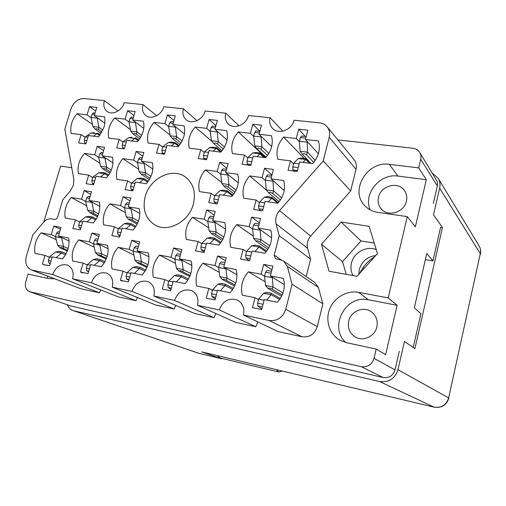 <?xml version="1.0" encoding="UTF-8"?>
<svg xmlns="http://www.w3.org/2000/svg" width="506" height="506" viewBox="0 0 506 506"><rect width="100%" height="100%" fill="white"/><g stroke="black" fill="none" stroke-linecap="round" stroke-linejoin="round"><path stroke-width="0.76" d="M298.685 129.169L296.276 138.467L283.632 137.044C277.655 143.932 275.719 151.338 277.826 159.257L290.488 160.838L288.053 170.256L297.205 171.445L299.634 161.983L312.594 163.609C315.58 160.383 317.604 156.727 318.672 152.641C319.678 148.549 319.577 144.659 318.356 140.965L305.415 139.504L307.819 130.156L298.685 129.169L305.226 136.424M264.505 168.277L262.045 177.606L249.686 175.924C243.759 182.755 241.786 190.18 243.765 198.2L256.137 200.041L253.651 209.478L262.601 210.857L265.081 201.369L277.743 203.254C280.703 200.06 282.721 196.417 283.809 192.318C284.84 188.213 284.783 184.292 283.626 180.547L270.982 178.82L273.43 169.447L264.505 168.277L271.975 175.013M219.648 162.407L217.175 171.502L205.398 169.896C199.649 176.569 197.663 183.811 199.446 191.61L211.223 193.362L208.725 202.564L217.238 203.874L219.737 194.627L231.786 196.423C234.651 193.305 236.631 189.75 237.725 185.759C238.769 181.762 238.762 177.941 237.719 174.298L225.676 172.66L228.149 163.52L219.648 162.407L226.859 168.302M136.127 151.471L133.635 160.13L122.92 158.669C117.493 165.045 115.494 171.939 116.918 179.345L127.638 180.939L125.115 189.687L132.857 190.882L135.38 182.09L146.329 183.716L149.776 178.947L152.028 173.558C153.078 169.757 153.179 166.126 152.319 162.673L141.37 161.18L143.868 152.489L136.127 151.471L142.812 156.164M97.19 146.373L94.692 154.83L84.451 153.438C79.176 159.675 77.171 166.398 78.443 173.621L88.683 175.146L86.153 183.691L93.547 184.829L96.077 176.246L106.532 177.796L109.479 173.849L111.611 169.415L112.8 164.76L112.914 159.422L112.534 157.258L102.085 155.835L104.584 147.341L97.19 146.373L103.616 150.624M252.798 124.217L250.375 133.287L238.332 131.927C232.532 138.657 230.584 145.873 232.482 153.584L244.537 155.089L242.077 164.267L250.793 165.399L253.247 156.177L265.574 157.72C268.465 154.577 270.444 151.009 271.52 147.031C272.538 143.046 272.494 139.251 271.387 135.659L259.072 134.267L261.494 125.153L252.798 124.217L259.882 131.225M209.086 119.505L206.644 128.347L195.164 127.05C189.535 133.628 187.574 140.668 189.288 148.176L200.774 149.612L198.301 158.561L206.6 159.643L209.067 150.649L220.812 152.123C223.614 149.049 225.556 145.57 226.637 141.686C227.668 137.803 227.675 134.109 226.669 130.611L214.936 129.283L217.378 120.396L209.086 119.505L215.935 125.652M167.397 115.001L164.943 123.635L153.988 122.401C148.517 128.828 146.55 135.703 148.081 143.021L159.042 144.387L156.563 153.122L164.482 154.153L166.961 145.38L178.156 146.784L181.629 141.984L183.861 136.595C184.899 132.806 184.962 129.207 184.045 125.792L172.856 124.533L175.304 115.855L167.397 115.001L174.001 120.472M127.588 110.713L125.127 119.138L114.666 117.961C109.34 124.248 107.367 130.959 108.739 138.094L119.214 139.403L116.722 147.929L124.28 148.909L126.772 140.352L137.461 141.686L140.845 136.999L143.053 131.737C144.096 128.037 144.204 124.527 143.375 121.2L132.686 119.992L135.146 111.522L127.588 110.713L133.957 115.621M53.762 226.081L51.182 234.695L41.169 232.811C35.901 239.015 33.832 245.878 34.971 253.386L44.983 255.403L42.377 264.113L43.649 264.701L49.607 265.612L52.213 256.865L62.447 258.927L65.394 254.973L67.551 250.489L68.784 245.739L69.037 241.001L68.645 237.984L58.418 236.062L60.998 227.403L53.762 226.081L60.448 229.25M91.864 233.045L89.284 241.868L78.803 239.895C73.383 246.239 71.321 253.266 72.605 260.969L83.092 263.088L80.486 272.007L88.057 273.582L90.663 264.613L101.377 266.776L104.831 262L107.114 256.536C108.208 252.658 108.36 248.914 107.569 245.315L96.855 243.297L99.435 234.43L91.864 233.045L98.834 236.492M131.769 240.337L129.194 249.382L118.208 247.314C112.636 253.803 110.574 261.001 112.022 268.92L123.009 271.134L120.409 280.286L128.347 281.931L130.946 272.734L142.186 274.998L145.728 270.115L148.043 264.511C149.131 260.533 149.232 256.694 148.359 252.994L137.132 250.875L139.7 241.786L131.769 240.337L139.042 244.113M173.602 247.984L171.041 257.263L159.516 255.094C153.78 261.728 151.724 269.116 153.35 277.25L164.88 279.578L162.287 288.964L162.983 289.293L170.617 290.691L173.21 281.254L185.006 283.632C187.859 280.539 189.858 276.953 190.99 272.879C192.071 268.8 192.122 264.859 191.154 261.045L179.364 258.832L181.926 249.502L173.602 247.984L181.199 252.159M217.523 256.004L214.974 265.53L202.868 263.253C196.954 270.046 194.905 277.63 196.726 285.998L208.839 288.439L206.258 298.078L206.6 298.243L215.018 299.894L217.593 290.204L229.99 292.702C232.937 289.533 234.974 285.858 236.106 281.678C237.175 277.484 237.175 273.43 236.1 269.508L223.715 267.181L226.264 257.605L217.523 256.004L225.448 260.672M84.11 190.598L81.567 199.193L71.327 197.517C66.014 203.773 63.977 210.616 65.217 218.042L75.457 219.851L72.889 228.535L80.283 229.882L82.857 221.154L93.319 223.001L96.703 218.314L98.708 213.76L99.758 209.01L99.79 204.335L99.423 202.115L88.961 200.401L91.504 191.768L84.11 190.598L90.745 194.348M123.078 196.764L120.536 205.569L109.815 203.817C104.35 210.211 102.32 217.219 103.711 224.841L114.438 226.732L111.87 235.638L119.625 237.048L122.186 228.105L133.148 230.04L136.62 225.233L138.897 219.775C139.972 215.904 140.086 212.191 139.239 208.63L128.284 206.84L130.82 197.991L123.078 196.764L129.991 200.888M89.543 106.608L87.076 114.843L77.07 113.711C71.89 119.865 69.91 126.424 71.137 133.388L81.15 134.64L78.658 142.964L85.881 143.906L88.373 135.545L98.594 136.822L104.078 127.101L104.856 123.319L104.881 118.897L104.521 116.81L94.299 115.659L96.766 107.386L89.543 106.608L95.678 111.048M206.701 210.003L204.184 219.256L192.394 217.327C186.6 224.025 184.582 231.394 186.328 239.433L198.131 241.514L195.582 250.881L204.114 252.431L206.657 243.019L218.725 245.157C221.615 242.032 223.614 238.434 224.721 234.373C225.784 230.3 225.796 226.384 224.765 222.627L212.703 220.654L215.221 211.35L206.701 210.003L214.202 215.113M251.646 217.118L249.142 226.618L236.757 224.588C230.787 231.444 228.775 239.009 230.73 247.276L243.127 249.464L240.597 259.078L249.559 260.71L252.089 251.046L264.777 253.291C267.756 250.09 269.799 246.403 270.906 242.229C271.956 238.048 271.912 234.025 270.773 230.154L258.098 228.079L260.59 218.535L251.646 217.118L259.445 222.918M265.163 281.791L248.421 271.83C242.317 278.787 240.28 286.573 242.317 295.188L255.056 297.756L252.494 307.661L261.703 309.564L264.265 299.609L277.307 302.24C280.356 298.995 282.437 295.226 283.562 290.925C284.625 286.617 284.562 282.443 283.373 278.408L270.343 275.953L284.315 284.612M118.05 110.978L104.35 100.612L84.198 98.531C78.05 98.6 73.655 102.016 71.011 108.79L64.838 129.163L73.819 179.219L73.402 185.31L70.302 190.996L62.82 199.756L57.703 216.872C57.007 218.643 55.888 219.49 54.332 219.402L51.41 218.877C48.582 218.497 46.002 219.591 43.68 222.166L32.827 234.879L26.356 256.232C24.788 262.886 26.451 267.446 31.334 269.926L52.687 274.556L99.492 292.803L100.688 289.913M145.216 196.524C142.256 209.174 145.443 218.624 154.779 224.879C167.802 233.045 189.01 221.805 193.362 204.038C196.031 192.356 193.374 183.349 185.405 177.024C172.363 167.031 149.827 178.22 145.216 196.524M378.52 197.283C377.552 201.742 378.469 205.626 381.265 208.946C387.982 217.302 404.294 212.356 406.438 201.141C407.317 197.062 406.59 193.437 404.256 190.256C397.83 181.009 380.74 185.797 378.52 197.283M348.71 321.146C347.445 327.983 349.614 333.264 355.212 336.977C363.068 341.892 374.914 336.433 376.856 326.882C378.026 320.576 376.198 315.542 371.36 311.785C363.517 305.852 350.753 311.196 348.71 321.146M353.005 275.549C350.955 271.697 350.443 267.56 351.455 263.133C353.745 252.469 366.553 245.442 376.255 249.673M358.76 274.416L359.247 269.698C361.758 261.469 367.255 256.738 375.718 255.505M359.823 273.234C363.137 266.32 368.077 260.811 374.63 256.719M42.377 264.113L44.92 265.131M80.486 272.007L82.737 272.943M120.409 280.286L122.262 281.083M162.287 288.964L163.583 289.546M206.258 298.078L206.79 298.331M54.287 278.73L48.721 278.585L28.032 274.125L25.762 281.665C24.623 286.624 25.895 289.976 29.576 291.715L361.265 366.686C367.634 367.445 371.891 364.668 374.035 358.356L376.211 349.077L385.629 354.63L397.102 305.282L388.203 297.92L407.267 216.631L415.356 226.783L426.311 179.681L418.696 167.891L420.726 159.232C421.283 156.689 420.916 154.368 419.626 152.281C418.076 149.972 415.837 148.625 412.909 148.245L337.875 139.903M376.211 349.077L346.528 342.688L340.329 340.405C329.716 334.744 325.048 320.912 329.564 309.292C333.979 297.636 346.787 290.096 358.615 292.354L388.203 297.92M407.267 216.631L377.824 212.337C372.599 211.521 368.254 209.301 364.794 205.67C349.393 190.768 367.299 160.68 389.348 164.349L418.696 167.891M43.718 222.121L60.606 166.113L71.757 167.733M329.058 271.235L357.091 276.282L377.444 253.576L369.133 226.334L341.177 222.045L321.443 244.246L329.058 271.235M306.212 276.573L310.583 259.123L307.597 248.301L276.105 223.892C275.017 219.092 276.168 214.658 279.546 210.578L310.665 236.1C307.572 239.812 306.554 243.879 307.597 248.301M283.657 261.115L314.915 282.538L318.369 287.402L287.351 266.384L283.657 261.115L280.292 259.761L275.416 258.648L274.201 255.132L279.211 235.644L276.105 223.892M317.275 326.636C314.624 334.226 309.564 337.616 302.095 336.806L278.192 331.613L243.43 315.048L269.217 320.519C277.294 321.342 282.803 317.591 285.763 309.267L317.275 326.636L322.891 303.815L318.369 287.402M215.898 313.549L214.032 317.679L194.677 313.473L153.849 296.029L174.538 300.425C178.074 291.614 183.811 288.369 191.749 290.684C196.967 293.663 198.89 298.534 197.517 305.301L235.48 322.341L255.739 326.737L257.997 321.987M174.172 309.021L131.965 291.386L112.25 287.199L155.652 304.998L174.172 309.021L175.746 305.39M137.392 297.509L136.025 300.735L91.396 282.772L72.592 278.781C74.059 272.222 72.396 267.674 67.595 265.138C60.878 263.518 55.907 266.656 52.687 274.556M72.592 278.781L118.296 296.883L136.025 300.735M32.517 270.274L80.397 288.654L99.492 292.803M80.397 288.654L31.334 269.926M327.047 126.683L353.922 159.485C356.148 162.255 356.844 165.525 356.003 169.295L329.21 137.297C330.152 133.192 329.431 129.656 327.047 126.683C325.143 124.495 322.676 123.224 319.647 122.876L294.1 120.238C291.975 129.922 278.471 135.039 272.626 128.505C269.951 125.621 269.122 122.041 270.141 117.759L282.854 131.155M310.665 236.1L350.658 191.002L356.003 169.295M399.291 351.29L395.015 369.886C393.054 375.692 389.12 378.235 383.206 377.508L71.099 306.073L29.576 291.715M67.368 304.814C68.525 307.699 70.442 309.628 73.117 310.589L198.7 353.264L221.312 358.665L201.767 351.917L433.996 407.128L379.576 381.53C388.779 382.688 394.908 378.735 397.963 369.671L404.452 341.436L414.895 348.704L442.453 227.573L440.606 227.302L432.953 260.894L426.773 253.5L414.319 307.812L420.935 313.638L413.212 347.533M419.784 152.546L437.273 181.603L437.462 185.436L433.332 203.418M47.197 278.256L47.798 276.238M432.953 260.894L425.363 259.635M248.421 271.83L261.147 274.227L263.677 264.442L271.943 269.73M263.677 264.442L272.873 266.124L270.343 275.953M131.965 291.386C135.38 282.911 140.826 279.698 148.315 281.734C153.413 284.549 155.253 289.312 153.849 296.029M214.032 317.679L174.538 300.425M197.517 305.301L219.269 309.919C222.95 300.716 229.016 297.458 237.459 300.128C242.766 303.284 244.759 308.255 243.43 315.048M255.739 326.737L219.269 309.919M285.763 309.267L292.076 284.264L287.351 266.384M322.891 303.815L292.076 284.264M310.583 259.123L279.211 235.644M350.658 191.002L323.226 160.965L279.546 210.578M323.226 160.965L329.21 137.297M239.022 125.804L225.733 113.167C224.651 117.613 225.537 121.244 228.383 124.059C234.101 129.821 246.447 124.672 248.554 115.526L270.141 117.759M196.998 120.643L183.387 108.79C182.255 113.35 183.172 117 186.138 119.726C191.685 124.855 203.064 119.72 205.158 111.042L225.733 113.167M156.696 115.697L142.97 104.609C141.794 109.258 142.724 112.895 145.766 115.526C151.117 120.124 161.673 115.033 163.754 106.76L183.387 108.79M104.35 100.612C103.135 105.318 104.065 108.935 107.139 111.465C112.294 115.621 122.148 110.586 124.217 102.667L142.97 104.609M112.25 287.199C113.692 280.558 111.934 275.903 106.987 273.234C99.903 271.425 94.704 274.6 91.396 282.772M374.238 243.07L360.98 240.926L342.53 261.583L346.212 274.322M342.53 261.583L321.443 244.246M360.98 240.926L341.177 222.045M397.102 305.282L368.438 299.805C345.712 294.347 328.305 327.167 345.857 342.53M370.215 209.838C362.827 194.051 379.911 173.134 397.88 176.094L389.348 164.349M426.311 179.681L397.88 176.094M261.147 274.227L264.562 276.308M255.056 297.756L258.515 299.615M249.142 226.618L252.583 229.073M253.392 236.175L236.757 224.588M243.127 249.464L246.574 251.684M258.098 228.079L271.614 237.902M204.184 219.256L207.827 221.653M208.719 227.826L192.394 217.327M198.131 241.514L201.793 243.696M212.703 220.654L225.518 229.186M87.076 114.843L91.093 117.677M92.509 124.457L77.07 113.711M81.15 134.64L85.141 137.29M94.299 115.659L104.868 123.205M120.536 205.569L124.52 207.865M125.488 212.703L109.815 203.817M114.438 226.732L118.461 228.857M128.284 206.84L139.801 213.545M81.567 199.193L85.691 201.445M86.665 205.797L71.327 197.517M75.457 219.851L79.625 221.951M88.961 200.401L99.903 206.442M214.974 265.53L218.605 267.579M219.275 272.31L202.868 263.253M208.839 288.439L212.526 290.28M223.715 267.181L236.897 274.695M171.041 257.263L174.867 259.274L176.411 268.325L178.801 270.976L189.706 276.491M175.576 263.424L159.516 255.094M164.88 279.578L168.764 281.412M179.364 258.832L191.818 265.467M129.194 249.382L133.192 251.374M133.919 255.049L118.208 247.314M123.009 271.134L127.069 272.962M137.132 250.875L148.916 256.814M89.284 241.868L93.439 243.848M94.167 247.13L78.803 239.895M83.092 263.088L87.304 264.91M96.855 243.297L108.031 248.661M51.182 234.695L55.477 236.656M56.198 239.616L41.169 232.811M44.983 255.403L49.335 257.219M58.418 236.062L69.031 240.951M125.127 119.138L129.011 122.054M130.403 129.574L114.666 117.961M119.214 139.403L123.059 142.11M132.686 119.992L143.748 128.41M164.943 123.635L168.669 126.639M170.022 135.051L153.988 122.401M159.042 144.387L162.73 147.157M172.856 124.533L184.431 133.989M206.644 128.347L210.199 131.452M211.818 141.25L195.164 127.05M200.774 149.612L204.272 152.458M214.936 129.283L227.023 140.017M250.375 133.287L253.734 136.506M265.758 157.524L238.332 131.927M244.537 155.089L247.832 158.017M259.072 134.267L271.633 146.569M94.692 154.83L98.721 157.417M99.941 163.236L84.451 153.438M88.683 175.146L92.718 177.555M102.085 155.835L112.99 162.919M133.635 160.13L137.524 162.78M138.72 169.263L122.92 158.669M127.638 180.939L131.522 183.393M141.37 161.18L152.837 169.093M217.175 171.502L220.717 174.304M221.799 182.577L205.398 169.896M211.223 193.362L214.746 195.93M225.676 172.66L238.313 182.824M262.045 177.606L265.384 180.515M266.535 190.193L249.686 175.924M256.137 200.041L259.439 202.672M270.982 178.82L284.195 190.56M296.276 138.467L299.413 141.838M304.308 158.536L283.632 137.044M290.488 160.838L293.543 163.874M305.415 139.504L318.356 153.754M101.225 133.356L95.273 129.251L92.959 126.595L98.866 127.221L98.607 129.65L96.463 128.606L95.273 129.251M94.287 132.661L91.061 132.964L85.28 136.835L84.274 140.213L84.774 142.932L85.894 143.868M93.718 112.946L92.054 114.154L91.055 117.5L92.94 126.513M97.152 117.696L98.866 127.221M102.946 130.143L98.879 127.303M99.676 135.538L96.988 133.698L93.338 136.165M100.207 134.843L97.601 133.053L96.988 133.698M91.055 117.5L97.007 118.176M85.28 136.835L87.892 137.17M102.016 132.015L98.607 129.65M217.131 355.579L220.173 358.001L278.819 371.999L282.24 371.062M276.156 369.614L278.819 371.999M73.117 310.589L199.035 353.34M379.576 381.53L73.958 310.829M397.963 369.671L448.639 397.912L480.295 253.639L439.657 188.143L433.528 214.829L442.453 227.573M439.657 188.143C440.441 184.494 439.91 181.154 438.057 178.125L432.548 173.318M221.312 358.665L222.804 358.627M480.428 254.221C481.061 251.128 480.555 248.225 478.91 245.518C480.434 248.01 480.896 250.717 480.295 253.639L448.639 397.912C446.292 405.047 441.409 408.121 433.996 407.128L201.767 351.917M281.532 296.282L267.914 288.363L265.574 285.536L273.095 286.991L272.146 289.192L269.685 287.996L267.914 288.363M267.687 292.847L266.883 292.392L263.639 293.176L258.629 299.172L257.592 303.183L257.845 306.01L261.817 309.122M266.953 270.4L271.551 271.254L266.953 270.4L265.58 272.241L264.556 276.206L265.574 285.536M272.253 277.136L273.095 286.991M282.962 292.93L273.107 287.079M279.597 299.47L271.159 294.669L266.7 300.102M266.883 292.392L271.108 293.227L271.159 294.669M264.556 276.206L272.12 277.642M258.629 299.172L264.094 300.279M282.127 295.042L272.146 289.192M280.267 298.477L271.108 293.227M267.826 249.35L255.954 241.185L253.645 238.408L260.963 239.559L260.078 241.893L257.662 240.717L255.954 241.185M255.113 245.22L251.729 245.745L246.707 251.178L245.682 255.068L245.954 257.927L249.116 260.735M259.154 224.031L254.891 223.323L253.576 225.018L252.564 228.876L253.639 238.32M260.078 229.522L260.963 239.559M269.698 245.771L260.969 239.648M266.086 251.786L259.053 247.017L254.929 251.552M254.935 245.1L259.053 245.808L259.053 247.017M252.564 228.876L259.932 230.091M246.707 251.178L251.817 252.083M268.692 247.864L260.078 241.893M266.687 251.014L259.053 245.808M222.235 240.394L211.489 233.589L209.155 230.862L216.119 231.957L215.411 234.259L213.058 233.114L211.489 233.589M210.812 237.618L207.22 238.01L201.919 243.241L200.888 247.029L201.23 249.831L204.171 252.216M210.357 216.157L208.826 217.751L207.808 221.508L209.142 230.774M214.961 222.159L216.119 231.957M223.854 237.017L216.132 232.045M220.439 243.12L214.196 239.224L209.832 243.582M210.464 237.396L214.386 238.079L214.196 239.224M207.808 221.508L214.822 222.665M201.919 243.241L206.385 244.031M222.95 239.066L215.411 234.259M221.059 242.26L214.386 238.079M137.183 224.177L128.676 219.433L126.304 216.802L132.635 217.801L132.249 220.04L129.998 218.953L128.676 219.433M128.239 223.386L127.638 223.057L124.356 223.608L118.568 228.472L117.537 232.077L118.006 234.771L119.89 236.106M127.202 202.735L125.539 204.228L124.508 207.802L126.285 216.72M131.01 208.428L132.635 217.801M138.461 221.166L132.648 217.884M135.355 227.27L130.7 224.715L125.937 228.763M127.638 223.057L131.212 223.677L130.7 224.715M124.508 207.802L130.89 208.851M118.568 228.472L121.914 229.06M137.695 223.095L132.249 220.04M135.987 226.315L131.212 223.677M97.5 216.777L90.055 212.83L87.671 210.249L93.718 211.198L93.471 213.412L91.263 212.343L90.055 212.83M89.695 216.726L89.018 216.372L85.716 216.897L79.733 221.584L78.696 225.107L79.221 227.757L80.631 228.699M88.436 196.48L86.709 197.922L85.685 201.413L87.652 210.167M91.896 202.02L93.718 211.198M98.657 213.924L93.73 211.28M95.678 219.983L91.782 217.947L86.849 221.862M89.018 216.372L92.427 216.96L91.782 217.947M85.685 201.413L91.776 202.413M79.733 221.584L82.579 222.09M97.943 215.796L93.471 213.412M96.304 218.997L92.427 216.96M234.512 286.054L222.267 279.457L219.889 276.674L227.049 278.066L226.29 280.242L223.886 279.078L222.267 279.457M222.223 283.904L221.223 283.379L217.941 284.119L212.634 289.881L211.59 293.784L211.919 296.56L215.265 298.957M221.084 261.887L224.936 262.601L221.084 261.887L219.629 263.658L218.598 267.522L219.889 276.674M225.916 268.433L227.049 278.066M235.745 282.911L227.061 278.148M232.57 289.476L225.1 285.536L220.363 290.76M221.223 283.379L225.246 284.17L225.1 285.536M218.598 267.522L225.796 268.888M212.634 289.881L217.422 290.849M234.993 284.96L226.29 280.242M233.241 288.414L225.246 284.17M181.831 260.141L183.229 269.647L182.634 271.722L180.288 270.583L178.801 270.976M178.877 275.353L177.751 274.796L174.444 275.498L168.865 281.045L167.815 284.846L168.22 287.566L170.971 289.407M180.591 254.379L177.423 253.784L175.898 255.492L174.861 259.262L181.717 260.558M190.8 273.537L183.229 269.647M187.777 280.077L181.262 276.845L176.278 281.874M177.751 274.796L181.584 275.549L181.262 276.845M168.865 281.045L173.039 281.886M190.111 275.523L182.634 271.722M188.447 278.977L181.584 275.549M146.999 267.51L137.366 262.886L134.963 260.286L141.446 261.469L141.022 263.601L138.726 262.487L137.366 262.886M137.512 267.174L136.316 266.611L132.983 267.282L127.17 272.62L126.12 276.327L126.582 279.002L128.783 280.387M138.359 246.536L135.817 246.061L134.229 247.712L133.186 251.381L134.944 260.204M139.833 252.241L141.446 261.469M147.986 264.72L141.465 261.551M145.083 271.203L139.485 268.566L134.28 273.404M136.316 266.611L139.972 267.332L139.485 268.566M133.186 251.381L139.726 252.62M127.17 272.62L130.776 273.348M147.341 266.643L141.022 263.601M145.753 270.071L139.972 267.332M106.254 259.034L97.822 255.169L95.406 252.614L101.592 253.74L101.314 255.853L99.075 254.765L97.822 255.169M98.012 259.363L96.772 258.806L93.427 259.439L87.399 264.587L86.349 268.205L86.868 270.83L88.563 271.842M96.115 238.687L98.088 239.053L96.115 238.687L94.477 240.287L93.433 243.873L95.387 252.538M99.771 244.695L101.592 253.74M107.158 256.397L101.611 253.822M104.362 262.797L99.631 260.666L94.236 265.334M96.772 258.806L100.264 259.496L99.631 260.666M93.433 243.873L99.669 245.049M87.399 264.587L90.485 265.214M106.551 258.262L101.314 255.853M105.02 261.653L100.264 259.496M67.349 251.02L60.05 247.795L57.621 245.29L63.535 246.359L63.389 248.446L61.188 247.39L60.05 247.795M60.252 251.893L58.993 251.349L55.641 251.95L49.424 256.915L48.374 260.445L48.949 263.025L50.17 263.727M59.645 231.925L58.196 231.653L56.508 233.196L55.464 236.694L57.602 245.208M61.523 237.491L63.535 246.359M68.183 248.509L63.554 246.441M65.483 254.822L61.568 253.126L56.002 257.624M58.993 251.349L62.333 252.007L61.568 253.126M55.464 236.694L61.422 237.82M49.424 256.915L52.042 257.446M67.608 250.318L63.389 248.446M66.134 253.664L62.333 252.007M139.751 138.77L132.989 133.812L130.687 131.105L136.867 131.762L136.475 134.229L134.28 133.16L132.989 133.812M131.971 137.284L128.796 137.626L123.205 141.623L122.199 145.077L122.648 147.847L123.894 148.954M131.579 117.158L129.966 118.404L128.967 121.826L130.668 131.022M135.342 122.016L136.867 131.762M141.667 135.406L136.879 131.845M138.258 140.769L134.988 138.391L131.465 140.94M138.777 140.124L135.469 137.714L134.988 138.391M128.967 121.826L135.191 122.541M123.205 141.623L126.285 142.009M140.662 137.316L136.361 134.147M180.003 144.526L172.432 138.581L170.142 135.823L176.613 136.506L176.075 139.017L173.836 137.929L172.432 138.581M171.414 142.135L168.258 142.496L162.881 146.626L161.876 150.162L162.274 152.989L163.571 154.229M171.173 121.573L169.618 122.857L168.625 126.361L170.13 135.734M175.304 126.532L176.613 136.506M182.147 140.997L176.626 136.595M178.593 146.297L174.741 143.293L171.351 145.93M179.08 145.715L175.076 142.584L174.741 143.293M171.426 142.135L175.057 142.584M168.625 126.361L175.139 127.101M162.881 146.626L166.48 147.082M181.053 142.958L176.075 139.017M222.058 150.668L213.715 143.571L211.451 140.757L218.225 141.478L217.536 144.033L215.246 142.913L213.715 143.571M216.517 147.682L212.716 147.214L209.573 147.594L204.437 151.87L203.437 155.494L203.766 158.378L205.088 159.744M212.628 126.19L211.141 127.512L210.154 131.105L211.438 140.668M217.156 131.25L218.225 141.478M224.5 146.987L218.238 141.566M220.711 152.11L216.359 148.435L213.127 151.161M221.23 151.661L216.536 147.682L216.359 148.435M210.154 131.105L216.979 131.883M204.437 151.87L208.592 152.395M223.291 148.973L217.536 144.033M266.004 157.246L256.978 148.802L254.733 145.93L261.842 146.689L260.982 149.283L258.636 148.144L256.978 148.802M264.942 157.644L259.989 153.027L255.985 152.534L252.867 152.939L248.003 157.366L247.01 161.085L247.276 164.026L248.572 165.506M256.074 131.029L254.67 132.395L253.689 136.076L254.727 145.842M261.033 136.19L261.842 146.689M268.812 153.413L261.855 146.778M263.98 157.524L259.989 153.818L256.934 156.639M259.983 153.027L259.989 153.818M253.689 136.076L260.849 136.898M248.003 157.366L252.766 157.967M267.478 155.418L260.982 149.283M109.821 173.267L102.933 168.953L100.586 166.322L106.627 167.1L106.342 169.447L104.16 168.384L102.933 168.953M102.117 172.565L98.664 172.856L92.845 177.138L91.82 180.598L92.32 183.298L93.686 184.355M101.383 152.54L99.707 153.862L98.695 157.296L100.567 166.24M104.919 157.676L106.627 167.1M111.326 170.149L106.646 167.182M108.132 175.854L104.723 173.748L100.479 176.898M101.908 172.438L105.318 172.938L104.723 173.748M98.695 157.296L104.786 158.131M92.845 177.138L95.685 177.562M110.472 172.046L106.342 169.447M108.708 175.044L105.318 172.938M149.346 179.693L141.528 174.507L139.194 171.819L145.519 172.641L145.089 175.019L142.856 173.931L141.528 174.507M140.636 178.156L137.278 178.51L131.655 182.938L130.637 186.486L131.079 189.238L132.901 190.73M140.124 157.739L138.505 159.105L137.493 162.616L139.175 171.736M144.008 163.002L145.519 172.641M151.022 176.411L145.532 172.723M147.682 182.109L143.615 179.44L139.523 182.704M140.504 178.068L144.071 178.593L143.615 179.44M137.493 162.616L143.868 163.495M131.655 182.938L134.994 183.438M150.099 178.359L145.089 175.019M148.252 181.344L144.071 178.593M233.905 193.83L224.228 186.391L221.938 183.602L228.889 184.507L228.143 186.954L225.809 185.822L224.228 186.391M232.918 195.126L227.131 190.711L223.222 190.142L220.034 190.629L214.892 195.386L213.886 199.111L214.202 201.97L216.258 203.937M223.171 168.884L221.685 170.345L220.686 174.039L221.925 183.52M227.845 174.399L228.889 184.507M236.062 190.193L228.902 184.595M232.387 195.752L226.998 191.654L223.266 195.152M227.131 190.711L226.998 191.654M220.686 174.039L227.687 174.994M214.892 195.386L219.357 196.05M234.955 192.229L228.143 186.954M279.122 201.654L268.61 192.773L266.346 189.927L273.645 190.882L272.715 193.368L270.33 192.204L268.61 192.773M278.249 202.697L271.716 197.213L267.604 196.619L264.455 197.138L259.603 202.065L258.598 205.885L258.844 208.807L260.849 210.926M267.75 174.867L266.346 176.379L265.353 180.168L266.333 189.839M363.08 267.604L364.092 268.471M272.879 180.509L273.645 190.882M281.633 197.846L273.651 190.971M277.769 203.229L271.766 198.207L268.243 201.843M271.716 197.213L271.766 198.207M265.353 180.168L272.702 181.173M259.603 202.065L264.701 202.83M280.394 199.908L272.715 193.368M311.082 163.419L302.36 154.292L300.147 151.357L307.616 152.161L306.56 154.798L304.163 153.628L302.36 154.292M301.361 158.119L298.293 158.542L293.733 163.134L292.753 166.948L292.936 169.953L294.163 171.534M301.665 136.101L300.343 137.518L299.369 141.294L300.14 151.262M307.098 141.351L307.616 152.161M315.194 160.351L307.623 152.249M309.362 163.204L305.769 159.466L302.911 162.394M301.374 158.119L305.573 158.637L305.769 159.466M299.369 141.294L306.889 142.154M293.733 163.134L299.166 163.824M313.701 162.35L306.56 154.798M310.033 163.286L305.573 158.637M374.035 358.356L395.015 369.886M437.361 185.923L420.726 159.232M383.206 377.508L361.265 366.686M30.177 291.892L71.099 306.073M302.095 336.806L269.217 320.519M274.201 255.132L281.342 260.014M368.438 299.805L358.615 292.354M91.004 133.002L96.931 133.736M92.054 114.154L94.666 114.445M84.774 142.932L86.121 143.103M84.274 140.213L86.887 140.548M263.588 293.227L271.115 294.72M265.58 272.241L271.039 273.259M257.845 306.01L262.38 306.94M257.592 303.183L263.057 304.296M251.678 245.796L259.009 247.067M253.576 225.018L258.68 225.847M245.954 257.927L250.09 258.674M245.682 255.068L250.799 255.985M207.175 238.06L214.152 239.268M208.826 217.751L213.292 218.478M201.23 249.831L204.645 250.451M200.888 247.029L205.354 247.832M124.299 223.652L130.649 224.759M125.539 204.228L128.878 204.772M118.006 234.771L120.162 235.163M117.537 232.077L120.877 232.671M85.659 216.935L91.725 217.991M86.709 197.922L89.556 198.384M79.221 227.757L80.827 228.048M78.696 225.107L81.542 225.619M217.896 284.17L225.056 285.593M219.629 263.658L224.417 264.556M211.919 296.56L215.695 297.338M211.59 293.784L216.378 294.764M174.393 275.549L181.211 276.896M176.398 268.243L183.216 269.565M175.898 255.492L180.066 256.27M168.22 287.566L171.3 288.205M167.815 284.846L171.989 285.694M132.933 267.326L139.435 268.616M134.229 247.712L137.834 248.383M126.582 279.002L129.036 279.508M126.12 276.327L129.726 277.067M93.37 259.483L99.581 260.716M94.477 240.287L97.563 240.862M86.868 270.83L88.746 271.216M86.349 268.205L89.435 268.831M55.584 251.994L61.511 253.171M56.508 233.196L59.12 233.683M48.949 263.025L50.296 263.303M48.374 260.445L50.986 260.982M128.745 137.657L134.938 138.423M129.966 118.404L133.046 118.752M122.648 147.847L124.52 148.087M122.199 145.077L125.279 145.469M168.207 142.534L174.69 143.331M169.618 122.857L173.216 123.255M162.274 152.989L164.716 153.305M161.876 150.162L165.475 150.624M209.522 147.632L216.315 148.473M211.141 127.512L215.297 127.98M203.766 158.378L206.84 158.776M203.437 155.494L207.593 156.025M252.823 152.976L259.945 153.856M254.67 132.395L259.426 132.933M247.276 164.026L251.027 164.513M247.01 161.085L251.779 161.692M98.613 172.894L104.672 173.786M99.707 153.862L102.554 154.248M92.32 183.298L93.926 183.545M91.82 180.598L94.666 181.034M137.227 178.548L143.565 179.478M138.505 159.105L141.838 159.554M131.079 189.238L133.236 189.567M130.637 186.486L133.97 186.992M219.99 190.673L226.954 191.692M221.685 170.345L226.144 170.946M214.202 201.97L217.612 202.495M213.886 199.111L218.345 199.788M264.41 197.182L271.722 198.251M266.346 176.379L271.437 177.068M258.844 208.807L262.968 209.44M258.598 205.885L263.696 206.663M298.255 158.587L305.732 159.51M300.343 137.518L305.769 138.132M292.936 169.953L297.439 170.541M292.753 166.948L298.186 167.644M404.503 190.585L404.256 190.256M93.408 112.844L95.084 113.028M221.501 358.722L198.852 353.308M478.91 245.518L438.291 178.51M434.116 407.166C441.618 408.203 446.532 405.186 448.86 398.121M254.891 223.323L259.161 224.013M210.218 216.113L213.779 216.688M127.044 202.691L129.365 203.064M88.265 196.436L90.049 196.72M177.423 253.784L180.591 254.373M135.817 246.061L138.359 246.53M58.196 231.653L59.651 231.919M131.282 117.063L133.464 117.303M170.889 121.472L173.634 121.775M212.362 126.089L215.714 126.462M255.834 130.927L259.844 131.37M101.143 152.464L103.003 152.711M139.89 157.663L142.287 157.986M222.963 168.808L226.587 169.295M267.56 174.798L271.88 175.373M301.443 136.006L306.181 136.531"/></g></svg>
